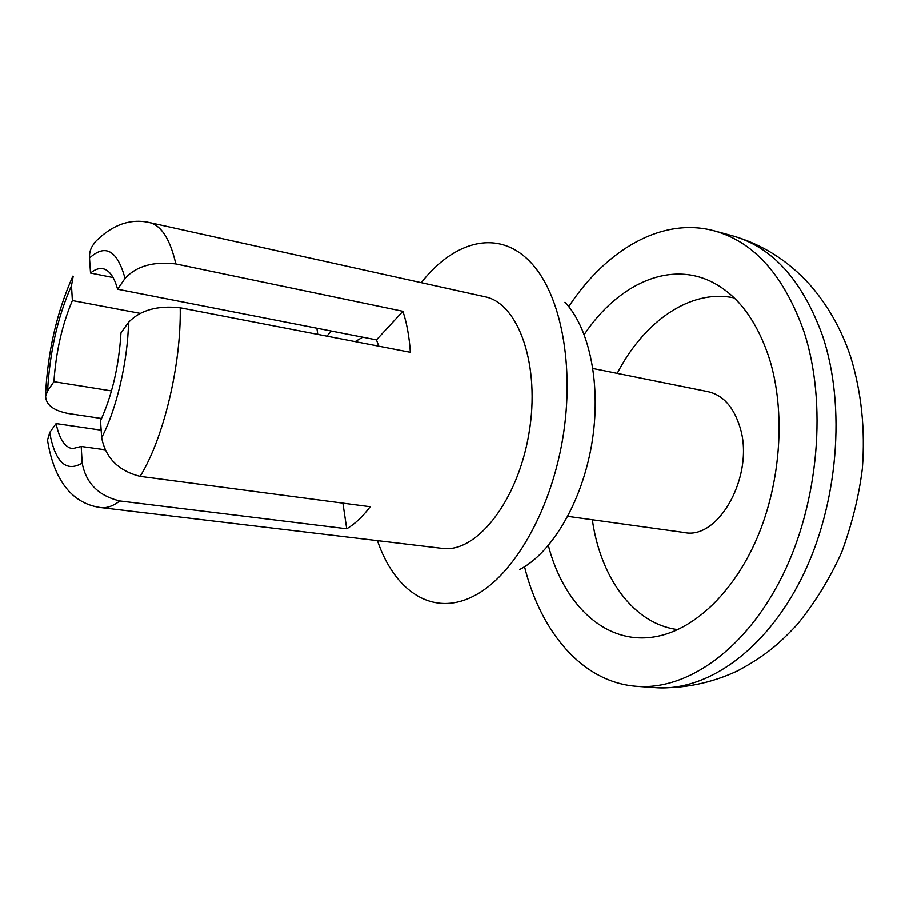 <?xml version="1.0" encoding="UTF-8"?>
<svg xmlns="http://www.w3.org/2000/svg" width="909" height="909" viewBox="0 0 909 909"><rect width="100%" height="100%" fill="white"/><g stroke="black" fill="none" stroke-linecap="round" stroke-linejoin="round"><path stroke-width="1.36" d="M111.489 390.904L53.915 381.678C55.972 351.783 62.13 324.74 72.379 300.538L71.493 285.699L73.197 276.2M140.1 313.332L72.379 300.538M326.945 336.148L331.296 331.024M113.102 277.529L90.525 273.03C94.866 269.394 99.024 267.95 102.978 268.689C109.319 270.075 114.193 276.904 117.591 289.21L125.044 278.381C136.441 266.053 153.382 261.224 175.846 263.917C170.142 239.124 161.291 225.33 149.292 222.512C129.589 218.183 111.012 225.216 93.559 243.589M378.758 346.17L376.474 339.864L117.591 289.21M47.404 439.365C54.188 483.395 74.436 504.12 100.854 507.586C106.808 508.29 113.125 506.086 119.818 500.961L346.727 528.788C354.783 524.118 362.6 516.766 370.202 506.745L140.134 476.361C118.443 470.862 105.614 457.954 101.66 437.638L100.524 420.742C112.114 395.324 118.931 366.043 120.965 332.899L128.567 322.275C140.27 310.105 157.484 305.265 180.221 307.765L410.368 352.283C409.311 336.875 406.834 323.206 402.926 311.287L175.846 263.917M105.058 449.785L81.185 446.455L72.39 448.694C64.766 447.217 59.335 438.842 56.097 423.583L49.665 432.57L47.745 439.32M101.16 430.162L56.097 423.583M119.818 500.961C98.524 495.825 85.98 483.213 82.185 463.124L81.185 446.455M101.569 418.504L68.198 413.493C53.449 410.55 45.927 404.8 45.632 396.222L47.598 390.859L53.915 381.678M93.911 243.873C90.718 247.759 89.252 252.475 89.514 258.02L90.525 273.03M100.854 507.586L442.092 548.377C476.009 553.524 517.516 501.938 528.913 433.673C540.707 365.475 518.562 303.061 484.861 296.72L149.292 222.512M519.55 569.625C551.74 553.036 581.84 502.507 591.702 444.342C601.61 386.189 589.884 328.547 564.989 302.265M377.44 540.65C394.551 591.27 432.832 617.62 474.259 595.781C512.881 576.067 550.15 512.801 562.591 439.388C575.102 365.997 560.819 293.971 530.879 262.61C498.984 228.307 454.159 240.533 421.287 282.665M376.474 339.864L402.926 311.287M346.727 528.788L342.909 503.143M317.786 334.376L316.866 328.194M524.538 566.761C540.878 632.323 582.612 682.511 636.891 686.352C687.113 690.272 745.846 649.787 782.456 575.783C819.032 501.904 827.338 402.357 803.874 331.365C783.876 275.359 754.015 241.851 714.304 230.841C661.797 216.535 605.826 250.123 568.75 306.617M548.366 545.548C563.489 604.042 604.667 644.674 653.741 636.993C692.204 631.221 732.961 594.247 757.106 538.026C781.172 481.804 785.751 411.084 769.4 358.669C757.197 321.536 738.687 296.311 713.895 282.994C670.115 259.531 617.825 284.278 584.237 334.501M734.222 297.913C690.431 288.505 643.89 321.616 617.222 373.36M592.338 519.755C600.429 577.42 633.414 624.04 677.853 629.63M567.83 516.357L684.25 532.515C719.224 540.412 755.413 473.669 739.733 426.435C733.404 406.664 722.882 395.074 708.191 391.688L592.952 368.486M49.665 432.57C55.244 462.329 66.084 472.51 82.185 463.124M71.493 285.699C57.721 316.786 49.756 351.84 47.598 390.859M125.044 278.381C117.318 250.293 105.467 243.51 89.514 258.02M101.66 437.638C116.477 409.459 127.669 361.862 128.567 322.275M140.134 476.361C163.529 438.592 181.232 365.077 180.221 307.765M822.577 335.807C802.34 280.165 772.23 246.805 732.234 235.715C762.14 244.237 787.978 260.519 809.726 284.574C827.713 305.083 841.325 329.081 850.574 356.578C861.448 392.074 865.379 429.434 862.357 468.669C858.982 495.996 852.085 523.902 841.654 552.388C829.497 579.226 814.498 603.496 796.67 625.176C779.274 643.447 766.662 655.184 737.494 670.933C710.986 683.25 683.636 688.829 655.434 687.67C706.009 691.613 764.98 651.514 801.613 578.181C838.2 504.984 846.313 406.312 822.577 335.807M45.45 396.21C47.586 352.09 56.744 312.037 72.925 276.075M732.234 235.715L714.304 230.841M655.434 687.67L636.891 686.352M716.122 284.222L713.895 282.994M656.241 636.561L653.741 636.993M362.782 337.182L355.146 341.602"/></g></svg>
